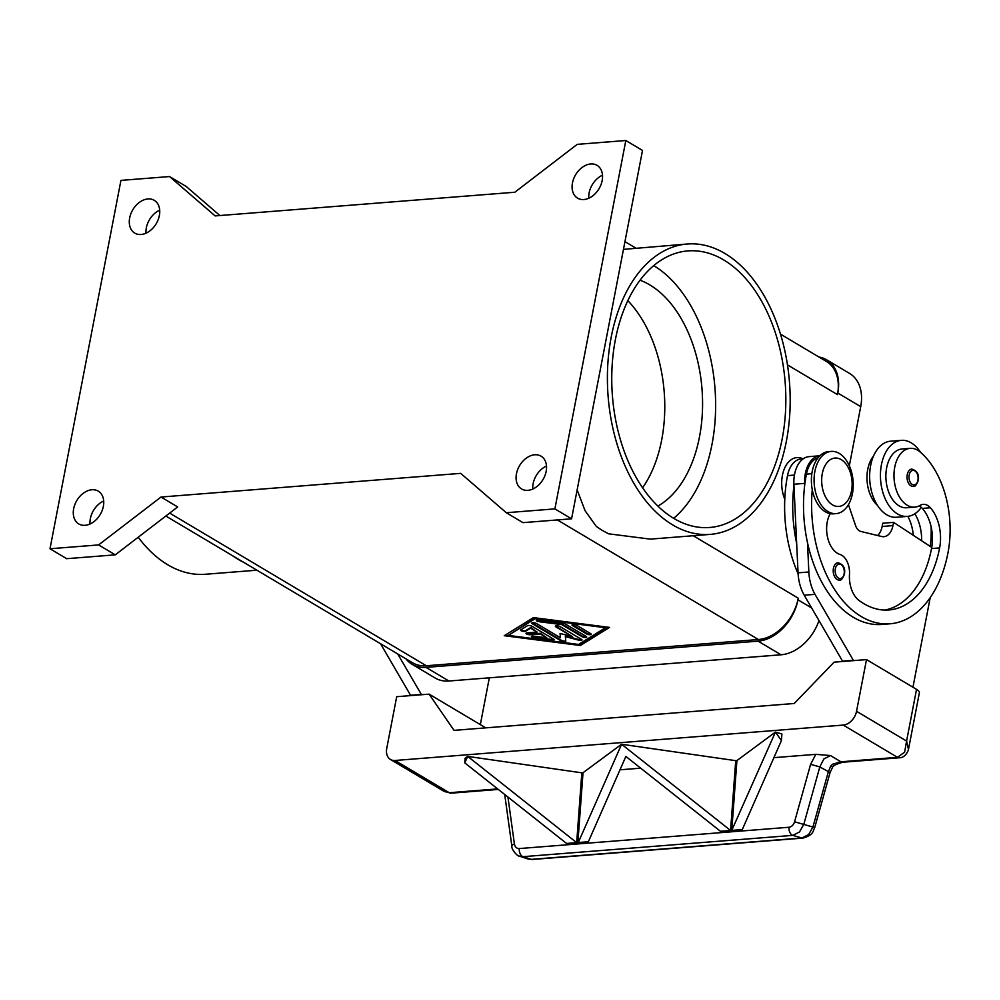 <?xml version="1.0" encoding="UTF-8"?>
<svg xmlns="http://www.w3.org/2000/svg" width="1000" height="1000" viewBox="0 0 1000 1000"><rect width="100%" height="100%" fill="white"/><g stroke="black" fill="none" stroke-linecap="round" stroke-linejoin="round"><path stroke-width="1.5" d="M818.962 357.025A41.612 29.725 120.7 0 1 826.65 359.8A41.612 29.725 120.7 0 1 837.775 393.013L837.475 394.625A41.612 29.725 -59.3 0 0 826.338 361.413L780.487 334.137M849.325 465.788L860.713 406.65A41.612 29.725 -59.3 0 0 849.587 373.45L826.65 359.8M165.85 516.038L412.5 662.75A41.612 29.725 -59.3 0 0 426.312 665.763L758.4 639.525A41.612 29.725 -59.3 0 0 798.263 598.2L797.962 599.812A41.612 29.725 120.7 0 1 758.088 641.15L426 667.375A41.612 29.725 120.7 0 1 412.188 664.362A41.612 29.725 120.7 0 1 406.075 658.925M412.188 664.362L435.125 678A41.612 29.725 -59.3 0 0 448.938 681.012L781.025 654.788A41.612 29.725 -59.3 0 0 818.938 620.725M602.5 175.2A19.075 13.625 -59.3 0 0 589.138 192.838A19.075 13.625 -59.3 0 0 588.812 198.212M602.163 180.575A19.075 13.625 120.7 0 1 577.562 198.137A19.075 13.625 120.7 0 1 572.463 182.913A19.075 13.625 120.7 0 1 597.062 165.35A19.075 13.625 120.7 0 1 602.163 180.575M546.5 466.012A19.075 13.625 -59.3 0 0 533.138 483.65A19.075 13.625 -59.3 0 0 532.8 489.025M546.163 471.388A19.075 13.625 120.7 0 1 521.562 488.95A19.075 13.625 120.7 0 1 516.462 473.738A19.075 13.625 120.7 0 1 541.062 456.163A19.075 13.625 120.7 0 1 546.163 471.388M103.7 500.988A19.075 13.625 -59.3 0 0 90.35 518.625A19.075 13.625 -59.3 0 0 90.013 524M103.362 506.362A19.075 13.625 120.7 0 1 78.763 523.925A19.075 13.625 120.7 0 1 73.662 508.7A19.075 13.625 120.7 0 1 98.263 491.138A19.075 13.625 120.7 0 1 103.362 506.362M159.7 210.175A19.075 13.625 -59.3 0 0 146.35 227.812A19.075 13.625 -59.3 0 0 146.012 233.188M159.362 215.538A19.075 13.625 120.7 0 1 134.762 233.113A19.075 13.625 120.7 0 1 129.675 217.887A19.075 13.625 120.7 0 1 154.275 200.325A19.075 13.625 120.7 0 1 159.362 215.538M138.212 537.238A145.65 90.962 85.5 0 0 167.763 564.788A145.65 90.962 85.5 0 0 205.362 574.263L256.9 570.2M243.65 562.312A145.65 90.962 -94.5 0 1 237.963 559.237A145.65 90.962 -94.5 0 1 232.387 555.612M724.925 253.487A145.65 90.962 85.5 0 0 687.325 244A145.65 90.962 85.5 0 0 607.7 366.238A145.65 90.962 85.5 0 0 672.663 524.913A145.65 90.962 85.5 0 0 710.263 534.388A145.65 90.962 85.5 0 0 789.875 412.163A145.65 90.962 85.5 0 0 724.925 253.487M623.462 249.375L687.325 244M710.263 534.388L650.325 539.125L608.787 533.837A145.65 90.962 -94.5 0 1 602.463 530.45A145.65 90.962 -94.5 0 1 596.263 526.375L585.062 510.688L577.137 489.9M627.825 300.65A117.9 73.637 -94.5 0 1 661.688 439.9A117.9 73.637 -94.5 0 1 642.6 487.788M640.037 280.212A117.9 73.637 -94.5 0 1 699.488 436.912A117.9 73.637 -94.5 0 1 657.875 506.062M653.713 265.625A138.713 86.625 -94.5 0 1 712 444.35A138.713 86.625 -94.5 0 1 673.675 518.312M782.2 438.812A138.713 86.625 -94.5 0 1 709.712 527.475A138.713 86.625 -94.5 0 1 615.388 339.588A138.713 86.625 -94.5 0 1 687.875 250.912A138.713 86.625 -94.5 0 1 782.2 438.812M784.775 499.188A27.738 17.325 -94.5 0 1 784.712 467.95A27.738 17.325 -94.5 0 1 803.062 458.85M828.062 511.6A31.212 19.488 -94.5 0 1 814.137 477.6A31.212 19.488 -94.5 0 1 831.2 451.4A31.212 19.488 -94.5 0 1 839.262 453.438A31.212 19.488 -94.5 0 1 853.175 487.438A31.212 19.488 -94.5 0 1 836.112 513.625A31.212 19.488 -94.5 0 1 828.062 511.6M832.55 504.875A24.275 15.163 -94.5 0 1 822.3 473.575A24.275 15.163 -94.5 0 1 841.25 459.637A24.275 15.163 -94.5 0 1 851.5 490.95A24.275 15.163 -94.5 0 1 832.55 504.875M836.112 513.625L833.413 513.837A31.212 19.488 -94.5 0 1 825.362 511.812A31.212 19.488 -94.5 0 1 811.438 477.812A31.212 19.488 -94.5 0 1 828.5 451.613L831.2 451.4M830.212 513.675A24.275 15.163 85.5 0 0 827.663 537.775A24.275 15.163 85.5 0 0 839.975 554.438A17.337 10.825 -94.5 0 1 849.475 574.438A24.275 15.163 85.5 0 0 859.1 600.513A97.1 60.637 85.5 0 0 888.888 609.975A97.1 60.637 85.5 0 0 939.625 547.913A34.675 21.662 85.5 0 0 930.425 507.775A17.337 10.825 85.5 0 0 923.238 504.363A17.337 10.825 85.5 0 0 920.1 505.387A29.475 18.413 -94.5 0 1 914.788 507.125A29.475 18.413 -94.5 0 1 904.712 503.425A29.475 18.413 -94.5 0 1 894.188 471.037A29.475 18.413 -94.5 0 1 910.15 448.35A29.475 18.413 -94.5 0 1 920.225 452.05A82.025 51.225 -94.5 0 1 947.962 552.875A110.962 69.3 -94.5 0 1 889.975 623.8A110.962 69.3 -94.5 0 1 812.262 489.675M914.788 507.125L906.688 507.762A29.475 18.413 -94.5 0 1 896.612 504.062A29.475 18.413 -94.5 0 1 886.087 471.675A29.475 18.413 -94.5 0 1 902.05 448.988L910.15 448.35M842.725 661.475L804.225 595.2A34.675 21.662 -94.5 0 1 798.05 572.837L793.888 484.237A27.738 17.325 -94.5 0 1 809.062 456.637L819.862 455.775A27.738 17.325 85.5 0 0 819.862 455.775A27.738 17.325 85.5 0 0 804.688 483.387L804.75 484.688A110.962 69.3 -94.5 0 1 806.413 474.137A26.012 16.238 -94.5 0 1 816 458.663A26.012 16.238 -94.5 0 1 818 457.863M877.438 505.325A29.475 18.413 -94.5 0 1 873.55 456M798.112 573.85A110.962 69.3 -94.5 0 1 787.513 475.625A26.012 16.238 -94.5 0 1 797.1 460.15A26.012 16.238 -94.5 0 1 801.1 459L803.188 458.837M907.375 516.4L896.575 517.25A38.15 23.825 -94.5 0 1 886.725 514.775A38.15 23.825 -94.5 0 1 869.712 473.212A38.15 23.825 -94.5 0 1 890.562 441.2L901.363 440.35A38.15 23.825 85.5 0 0 880.512 472.362A38.15 23.825 85.5 0 0 897.525 513.925A38.15 23.825 85.5 0 0 907.375 516.4A38.15 23.825 85.5 0 0 921.25 507.337A17.337 10.825 85.5 0 0 919.175 505.887M920.487 452.275A38.15 23.825 85.5 0 0 911.213 442.837A38.15 23.825 85.5 0 0 901.363 440.35M913.15 486.375A8.675 5.412 -94.5 0 1 907.25 474.637A8.675 5.412 -94.5 0 1 911.787 469.1C917.212 470.775 919.362 474.613 918.213 480.6C916.462 485.163 914.775 487.088 913.15 486.375M839.338 580.05A8.675 5.412 -94.5 0 1 833.438 568.3A8.675 5.412 -94.5 0 1 837.975 562.762C843.4 564.438 845.537 568.275 844.388 574.275C842.638 578.825 840.962 580.75 839.338 580.05M519.175 856.05L523.075 856.675L792.8 835.375L799.475 831.988L803.8 824.362L819.812 766.925L823.825 759L830.462 755.537L815.788 754.35L810.6 764.338L794.575 821.787C793.512 825.013 791.637 826.838 788.975 827.262L519.263 848.562C516.625 848.562 515.013 847.013 514.4 843.913L507.925 797.038M830.625 766.213A6.938 1.8 -144.8 0 0 833 766.325L836.737 764.087L836.75 763.037L832.575 764.212L830.625 766.213L828.288 771.963L812.95 826.963L808.625 834.587L801.95 837.975L531.225 859.362A6.938 4.338 85.5 0 0 532.25 859.475A6.938 4.338 85.5 0 0 532.275 859.475L527.95 858.962L531.225 859.362L523.075 856.675A6.938 4.338 -94.5 0 1 520.175 853.75A6.938 4.338 -94.5 0 1 519.263 848.562M497.65 788.9L449.275 792.725L444.225 791.45L390.462 759.475A13.875 9.912 120.7 0 1 388.15 757.288A13.875 9.912 120.7 0 1 386.75 748.4L396.7 696.7L429.1 694.137L485.775 727.85M498.325 789.438L451.062 793.175A6.938 4.338 85.5 0 1 449.275 792.725L395.062 760.475A13.875 9.912 120.7 0 1 390.462 759.475M833 766.325L830.075 772.562L819.812 766.925L810.6 764.338M803.2 838.075A6.938 4.338 -94.5 0 1 803 838.1A6.938 4.338 -94.5 0 1 801.95 837.975L792.8 835.375A6.938 4.338 -94.5 0 1 789.887 832.45A6.938 4.338 -94.5 0 1 788.975 827.262M908.438 749.4L906.587 741.062L904.613 752.212L897.463 757.325L840.95 761.787A13.875 9.912 -59.3 0 0 836.75 763.037A6.938 3.2 62.9 0 0 839.05 763.375L842.75 762.237A6.938 4.338 -94.5 0 1 840.95 761.787L830.462 755.537M429.1 694.137L454.038 730.362L794.225 703.487L834.1 662.163L866.5 659.6L856.538 711.3A13.875 9.912 120.7 0 1 851.612 720.688A13.875 9.912 120.7 0 1 843.25 725.075L897.463 757.325A6.938 4.338 -94.5 0 0 899.262 757.775A6.938 4.338 -94.5 0 0 899.488 757.75M803 838.1A6.938 4.338 -94.5 0 1 802.975 838.1L532.275 859.475M531.9 626.237L553.55 639.113A2.6 0.825 10.9 0 1 554.087 639.763A2.6 0.825 10.9 0 1 551.875 640.163L534.312 637.9A2.6 0.825 10.9 0 1 531.413 636.525A2.6 0.825 10.9 0 1 533.625 636.125L546.8 637.825L540.25 633.925L530.125 634.725A2.6 0.825 10.9 0 1 527.362 634.325A2.6 0.825 10.9 0 1 526 633.3A2.6 0.825 10.9 0 1 526.987 632.863L537.112 632.062L530.562 628.175L525.513 631.3A2.6 0.825 10.9 0 1 522.575 631.287A2.6 0.825 10.9 0 1 520.588 630.087A2.6 0.825 10.9 0 1 520.775 629.85L527.513 625.675A2.6 0.825 10.9 0 1 531.9 626.237M520.862 629.8A2.6 0.825 -169.1 0 0 523.212 630.763A2.6 0.825 -169.1 0 0 525.638 630.662L530.688 627.525L537.112 632.062M530.562 628.175L530.688 627.525M526.275 633.025A2.6 0.825 -169.1 0 0 530.237 634.087L540.363 633.288L546.8 637.825M540.25 633.925L540.363 633.288M531.688 636.237A2.6 0.825 -169.1 0 0 534.438 637.25L552 639.513A2.6 0.825 -169.1 0 0 553.925 639.4M572.3 624.65A2.6 0.825 -169.1 0 0 572.675 624.938L586.737 633.3A2.6 0.825 -169.1 0 0 591.05 633.925M590.662 633.638A2.6 0.825 10.9 0 1 591.2 634.288A2.6 0.825 10.9 0 1 589.4 634.712A2.6 0.825 10.9 0 1 586.625 633.95L572.55 625.588A2.6 0.825 10.9 0 1 572.025 624.925A2.6 0.825 10.9 0 1 573.825 624.5A2.6 0.825 10.9 0 1 576.6 625.262L590.662 633.638M605.5 627.725L605.625 627.075L535.375 618.038L508.312 635.4L578.562 644.438L605.5 627.725L535.25 618.675L535.375 618.038M535.25 618.675L508.312 635.4M533.45 617.6L609.55 627.4L580.363 645.512L504.25 635.712L533.45 617.6M505.138 635.163L580.487 644.862L608.8 627.3M580.363 645.512L580.487 644.862M564.888 623.75L586.175 636.413A2.6 0.825 10.9 0 1 586.712 637.075A2.6 0.825 10.9 0 1 584.9 637.5A2.6 0.825 10.9 0 1 582.125 636.737L561.75 624.612L539.2 621.712A2.6 0.825 10.9 0 1 536.312 620.337A2.6 0.825 10.9 0 1 538.525 619.938L562.525 623.025A2.6 0.825 10.9 0 1 564.888 623.75M536.587 620.05A2.6 0.825 -169.1 0 0 539.325 621.062L561.862 623.962L582.25 636.087A2.6 0.825 -169.1 0 0 586.55 636.7M561.75 624.612L561.862 623.962M560.225 633.475L560.438 637.75L560.037 633.425L572.587 636.788L555.95 626.9A2.6 0.825 10.9 0 1 555.413 626.237A2.6 0.825 10.9 0 1 557.212 625.812A2.6 0.825 10.9 0 1 560 626.575L581.462 639.35A2.6 0.825 10.9 0 1 581.987 640A2.6 0.825 10.9 0 1 578.713 640.175L565.363 636.587L565.8 641.2A2.6 0.825 10.9 0 1 565.788 641.275A2.6 0.825 10.9 0 1 563.987 641.712A2.6 0.825 10.9 0 1 561.213 640.938L532.35 623.775A2.6 0.825 10.9 0 1 531.812 623.125A2.6 0.825 10.9 0 1 533.625 622.688A2.6 0.825 10.9 0 1 536.4 623.45L560.438 637.75M532.1 622.837A2.6 0.825 -169.1 0 0 532.475 623.125L561.337 640.3A2.6 0.825 -169.1 0 0 563.75 641.025A2.6 0.825 -169.1 0 0 565.763 640.837M565.363 636.587L565.487 635.95L578.837 639.538A2.6 0.825 -169.1 0 0 581.838 639.625M555.688 625.962A2.6 0.825 -169.1 0 0 556.075 626.25L572.587 636.788M169.537 176.55L120.938 180.387L50 548.763L98.6 544.925L161 497.038L460.688 473.363L506.287 512.725L522.975 522.65L571.575 518.812L642.513 150.438L625.825 140.512L577.225 144.35L514.825 192.237L215.138 215.912L169.537 176.55L186.213 186.475L219.887 215.538M161 497.038L177.675 506.95L115.275 554.837L66.688 558.688L50 548.763M919.275 693.125A13.875 4.375 -169.1 0 0 919.362 692.837A13.875 4.375 -169.1 0 0 916.538 689.362L906.587 741.062L856.538 711.3M467.713 756.4L581.825 772.825L576.6 843.713L566.487 844.513L566.562 843.45L464.762 762.875L467.713 756.4L576.675 842.65L576.6 843.713L566.487 844.513L566.562 843.45L576.675 842.65M621.613 744.25L730.575 830.5L730.487 831.55L720.375 832.35L720.462 831.3L625.875 756.438L587.9 842.812L577.788 843.612L621.613 744.25L735.725 760.662L730.5 831.55L720.387 832.35L720.462 831.3L730.575 830.5M577.875 842.562L587.987 841.762L587.9 842.812L577.788 843.612L583.025 772.725L621.538 744.262M731.762 830.4L775.425 732.1L781.425 740.562L741.8 830.662L731.688 831.462L731.762 830.4L741.875 829.6L741.8 830.662L731.688 831.462L736.912 760.575L775.425 732.1M781.425 740.562L781.912 733.95L775.487 732.1M467.638 756.413L465.1 758.25L464.762 762.875M735.725 760.662L736.912 760.575M619.938 769.812L640.713 768.175M581.825 772.825L583.025 772.725M773.838 757.663L815.788 754.35M395.062 760.475L843.25 725.075M489.338 677.825L480.337 724.613M421.538 694.737L397.725 653.962M877.575 535.513A17.337 10.825 85.5 0 0 882.15 526.462L882.775 523.225L893.575 522.375L892.95 525.6A17.337 10.825 -94.5 0 1 883.888 536.688A17.337 10.825 -94.5 0 1 881.688 536.512L860.775 531.425A10.4 6.5 -94.5 0 1 855.575 525.562L848.45 504.675M884.812 610.075A97.1 60.637 85.5 0 0 931.525 548.55A34.675 21.662 85.5 0 0 931.737 547.4L893.575 522.375M912.95 687.237L930.2 597.663M889.975 623.8L881.875 624.45A110.962 69.3 -94.5 0 1 807.475 542.575L808.85 571.987A34.675 21.662 85.5 0 0 815.025 594.35L853.525 660.625M842.262 661.188L853.062 660.337M796.675 543.438A110.962 69.3 -94.5 0 1 793.95 485.55M931.137 526.925A82.025 51.225 -94.5 0 1 930.3 546.462M921.625 540.775A34.675 21.662 85.5 0 0 914.85 513.775M807.475 542.575A110.962 69.3 -94.5 0 1 804.75 484.688M913.312 535.325A34.675 21.662 85.5 0 0 907.862 516.362M931.737 547.4A34.675 21.662 85.5 0 0 922.325 508.413A17.337 10.825 85.5 0 0 921.25 507.337M380.55 643.737L410.737 695.588M421.062 694.463L410.262 695.312M98.6 544.925L115.275 554.837M506.287 512.725L554.888 508.888L571.575 518.812M554.888 508.888L625.825 140.512M866.5 659.6L916.538 689.362M860.713 406.65L837.775 393.013M811.55 607.9L797.962 599.812M781.025 654.788L758.088 641.15M448.938 681.012L426 667.375M917.925 480.25A7.287 4.55 -94.5 0 1 912.237 484.438A7.287 4.55 -94.5 0 1 909.163 475.05A7.287 4.55 -94.5 0 1 914.85 470.863A7.287 4.55 -94.5 0 1 917.925 480.25M844.112 573.925A7.287 4.55 -94.5 0 1 838.425 578.1A7.287 4.55 -94.5 0 1 835.35 568.713A7.287 4.55 -94.5 0 1 841.038 564.538A7.287 4.55 -94.5 0 1 844.112 573.925M830.075 772.562L814.737 827.562L794.575 821.787M511.875 846.25A6.938 2.362 -7.9 0 1 511.863 846.175L511.863 846.175A6.938 2.362 -7.9 0 1 511.912 845.763A6.938 2.362 -7.9 0 1 514.4 843.913M525.513 631.3L525.638 630.662M530.125 634.725L530.237 634.087M534.312 637.9L534.438 637.25M551.875 640.163L552 639.513M586.625 633.95L586.737 633.3M572.55 625.588L572.675 624.938M539.2 621.712L539.325 621.062M582.125 636.737L582.25 636.087M532.35 623.775L532.475 623.125M561.213 640.938L561.337 640.3M578.713 640.175L578.837 639.538M555.95 626.9L556.075 626.25M169.662 513.1L426.312 665.763M557.337 519.925L758.4 639.525M793.888 484.237L804.688 483.387M798.05 572.837L808.85 571.987M804.225 595.2L815.025 594.35M882.15 526.462L892.95 525.6M794.438 475.075L787.513 475.625M811.838 473.7L806.413 474.137M939.625 547.913L931.525 548.55M930.425 507.775L922.325 508.413M787.463 364.888L837.475 394.625M693.25 535.737L798.263 598.2M504.712 794.5L511.863 846.175C511.1 849.05 517.625 856.85 519.775 856.263L519.775 856.263M842.75 762.237L899.262 757.775C905.075 758.012 908.413 750.95 908.587 748.775M814.725 827.562C812.75 831.287 813.9 834.875 802.975 838.088M836.75 764.087A6.938 6.938 0 0 0 839.05 763.375M451.062 793.162L444.225 791.45M908.587 748.8L919.362 692.837M519.8 856.275L527.95 858.962M624.95 241.625L635.788 248.075"/></g></svg>
